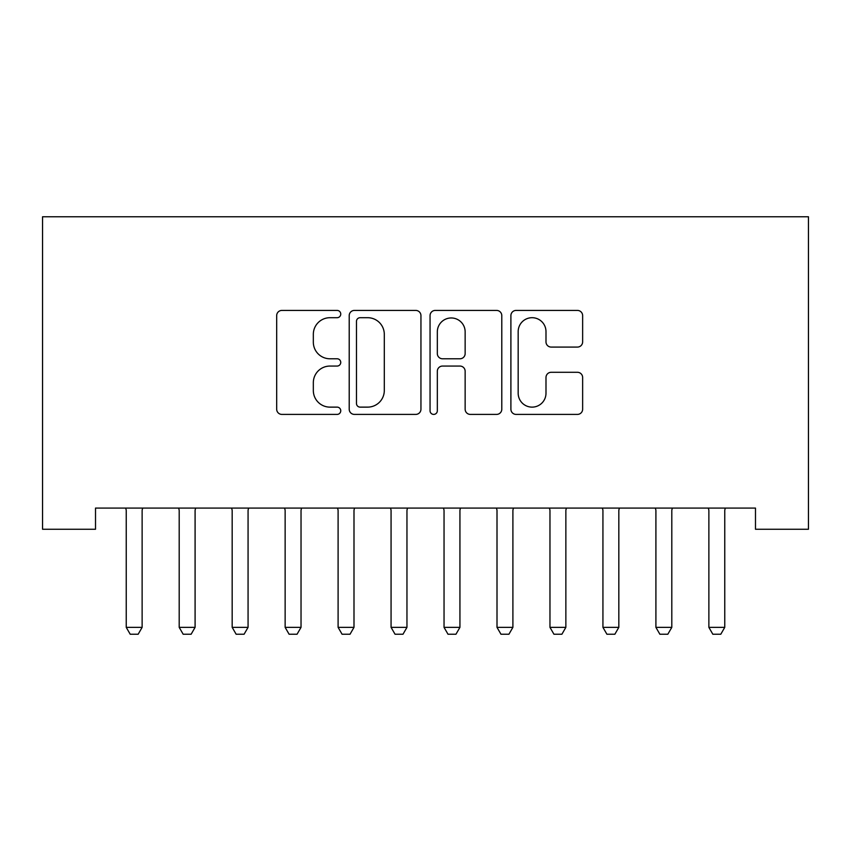 <?xml version="1.0" encoding="UTF-8"?>
<svg xmlns="http://www.w3.org/2000/svg" width="851" height="851" viewBox="0 0 851 851"><rect width="100%" height="100%" fill="white"/><g stroke="black" fill="none" stroke-linecap="round" stroke-linejoin="round"><path stroke-width="1.28" d="M340.751 314.062A3.638 3.638 0 0 0 337.113 310.424L281.872 310.424A5.202 5.202 0 0 0 276.681 315.625L276.681 409.203A5.202 5.202 0 0 0 281.872 414.405L337.113 414.405A3.638 3.638 0 0 0 340.751 410.767A3.638 3.638 0 0 0 337.113 407.129L329.965 407.129A16.637 16.637 0 0 1 313.328 390.492L313.328 382.695A16.637 16.637 0 0 1 329.965 366.058L337.113 366.058A3.638 3.638 0 0 0 340.751 362.42A3.638 3.638 0 0 0 337.113 358.782L329.965 358.782A16.637 16.637 0 0 1 313.328 342.145L313.328 334.337A16.637 16.637 0 0 1 329.965 317.7L337.113 317.7A3.638 3.638 0 0 0 340.751 314.062M577.446 347.08A5.202 5.202 0 0 0 582.637 341.879L582.637 315.625A5.202 5.202 0 0 0 577.446 310.424L516.089 310.424A5.202 5.202 0 0 0 510.898 315.625L510.898 409.203A5.202 5.202 0 0 0 516.089 414.405L577.446 414.405A5.202 5.202 0 0 0 582.637 409.203L582.637 377.493A5.202 5.202 0 0 0 577.446 372.291L551.182 372.291A5.202 5.202 0 0 0 545.991 377.493L545.991 393.226A13.903 13.903 0 0 1 532.077 407.129A13.903 13.903 0 0 1 518.174 393.226L518.174 331.613A13.903 13.903 0 0 1 532.077 317.7A13.903 13.903 0 0 1 545.991 331.613L545.991 341.879A5.202 5.202 0 0 0 551.182 347.08L577.446 347.08M755.486 508.079L95.514 508.079L95.514 529.258L42.55 529.258L42.55 216.76L808.45 216.76L808.45 529.258L755.486 529.258L755.486 508.079M420.947 315.625A5.202 5.202 0 0 0 415.756 310.424L354.399 310.424A5.202 5.202 0 0 0 349.208 315.625L349.208 409.203A5.202 5.202 0 0 0 354.399 414.405L415.756 414.405A5.202 5.202 0 0 0 420.947 409.203L420.947 315.625M435.244 310.424L496.601 310.424A5.202 5.202 0 0 1 501.792 315.625L501.792 409.203A5.202 5.202 0 0 1 496.601 414.405L470.337 414.405A5.202 5.202 0 0 1 465.146 409.203L465.146 371.259A5.202 5.202 0 0 0 459.944 366.058L442.531 366.058A5.202 5.202 0 0 0 437.329 371.259L437.329 410.767A3.638 3.638 0 0 1 433.691 414.405A3.638 3.638 0 0 1 430.053 410.767L430.053 315.625A5.202 5.202 0 0 1 435.244 310.424M360.122 317.7A3.638 3.638 0 0 0 356.484 321.348L356.484 403.491A3.638 3.638 0 0 0 360.122 407.129L367.664 407.129A16.637 16.637 0 0 0 384.301 390.492L384.301 334.337A16.637 16.637 0 0 0 367.664 317.7L360.122 317.7M465.146 331.869A13.903 13.903 0 0 0 451.232 317.966A13.903 13.903 0 0 0 437.329 331.869L437.329 353.58A5.202 5.202 0 0 0 442.531 358.782L459.944 358.782A5.202 5.202 0 0 0 465.146 353.58L465.146 331.869M125.991 509.228A5.297 5.297 -179.3 0 1 126.235 510.834A5.297 5.297 179.7 0 0 125.991 509.228L125.618 508.079M142.745 508.079L142.372 509.228A5.297 5.297 179.7 0 0 142.128 510.834L142.128 627.357L138.16 634.24L130.214 634.24L126.235 627.357L126.235 510.834M126.235 627.357L142.128 627.357M178.955 509.228A5.297 5.297 -179.3 0 1 179.199 510.834A5.297 5.297 179.7 0 0 178.955 509.228L178.593 508.079M231.919 509.228A5.297 5.297 -179.3 0 1 232.174 510.834A5.297 5.297 179.7 0 0 231.919 509.228L231.557 508.079M195.709 508.079L195.347 509.228A5.297 5.297 179.7 0 0 195.092 510.834L195.092 627.357L191.124 634.24L183.178 634.24L179.199 627.357L179.199 510.834M179.199 627.357L195.092 627.357M248.673 508.079L248.311 509.228A5.297 5.297 179.7 0 0 248.066 510.834L248.066 627.357L244.088 634.24L236.142 634.24L232.174 627.357L232.174 510.834M232.174 627.357L248.066 627.357M284.894 509.228A5.297 5.297 -179.3 0 1 285.138 510.834A5.297 5.297 179.7 0 0 284.894 509.228L284.521 508.079M337.858 509.228A5.297 5.297 -179.3 0 1 338.102 510.834A5.297 5.297 179.7 0 0 337.858 509.228L337.485 508.079M301.648 508.079L301.275 509.228A5.297 5.297 179.7 0 0 301.031 510.834L301.031 627.357L297.052 634.24L289.106 634.24L285.138 627.357L285.138 510.834M285.138 627.357L301.031 627.357M354.612 508.079L354.239 509.228A5.297 5.297 179.7 0 0 353.995 510.834L353.995 627.357L350.027 634.24L342.081 634.24L338.102 627.357L338.102 510.834M338.102 627.357L353.995 627.357M390.822 509.228A5.297 5.297 -179.3 0 1 391.066 510.834A5.297 5.297 179.7 0 0 390.822 509.228L390.46 508.079M407.576 508.079L407.214 509.228A5.297 5.297 179.7 0 0 406.959 510.834L406.959 627.357L402.991 634.24L395.045 634.24L391.066 627.357L391.066 510.834M391.066 627.357L406.959 627.357M443.786 509.228A5.297 5.297 -179.3 0 1 444.041 510.834A5.297 5.297 179.7 0 0 443.786 509.228L443.424 508.079M460.54 508.079L460.178 509.228A5.297 5.297 179.7 0 0 459.934 510.834L459.934 627.357L455.955 634.24L448.009 634.24L444.041 627.357L444.041 510.834M444.041 627.357L459.934 627.357M496.761 509.228A5.297 5.297 -179.3 0 1 497.005 510.834A5.297 5.297 179.7 0 0 496.761 509.228L496.388 508.079M513.515 508.079L513.142 509.228A5.297 5.297 179.7 0 0 512.898 510.834L512.898 627.357L508.919 634.24L500.973 634.24L497.005 627.357L497.005 510.834M497.005 627.357L512.898 627.357M549.725 509.228A5.297 5.297 -179.3 0 1 549.969 510.834A5.297 5.297 179.7 0 0 549.725 509.228L549.352 508.079M566.479 508.079L566.106 509.228A5.297 5.297 179.7 0 0 565.862 510.834L565.862 627.357L561.894 634.24L553.948 634.24L549.969 627.357L549.969 510.834M549.969 627.357L565.862 627.357M602.689 509.228A5.297 5.297 -179.3 0 1 602.933 510.834A5.297 5.297 179.7 0 0 602.689 509.228L602.327 508.079M619.443 508.079L619.081 509.228A5.297 5.297 179.7 0 0 618.826 510.834L618.826 627.357L614.858 634.24L606.912 634.24L602.933 627.357L602.933 510.834M602.933 627.357L618.826 627.357M655.653 509.228A5.297 5.297 -179.3 0 1 655.908 510.834A5.297 5.297 179.7 0 0 655.653 509.228L655.291 508.079M672.407 508.079L672.045 509.228A5.297 5.297 179.7 0 0 671.801 510.834L671.801 627.357L667.822 634.24L659.876 634.24L655.908 627.357L655.908 510.834M655.908 627.357L671.801 627.357M708.628 509.228A5.297 5.297 -179.3 0 1 708.872 510.834A5.297 5.297 179.7 0 0 708.628 509.228L708.255 508.079M725.382 508.079L725.009 509.228A5.297 5.297 179.7 0 0 724.765 510.834L724.765 627.357L720.786 634.24L712.84 634.24L708.872 627.357L708.872 510.834M708.872 627.357L724.765 627.357"/></g></svg>
